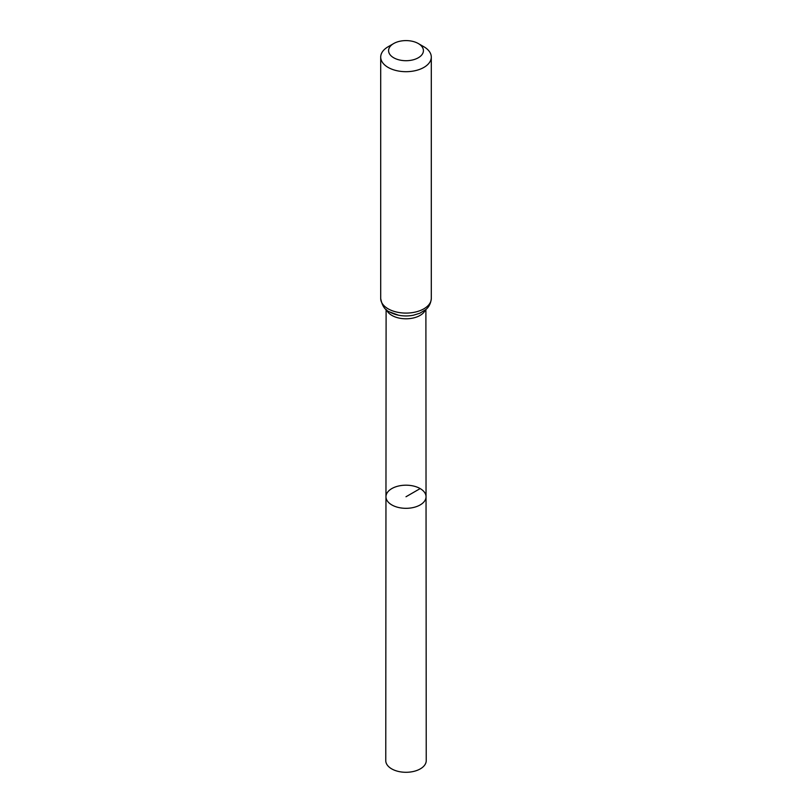 <?xml version="1.0" encoding="UTF-8"?>
<svg xmlns="http://www.w3.org/2000/svg" width="812" height="812" viewBox="0 0 812 812"><rect width="100%" height="100%" fill="white"/><g stroke="black" fill="none" stroke-linecap="round" stroke-linejoin="round"><path stroke-width="1.22" d="M426.036 496.751A20.036 11.571 180 0 1 406 508.322A20.036 11.571 180 0 1 385.964 496.751A20.036 11.571 0 0 0 391.831 504.932A20.036 11.571 0 0 0 413.673 507.439A20.036 11.571 0 0 0 426.036 496.751A20.036 11.571 0 0 0 406 485.19A20.036 11.571 0 0 0 385.964 496.751L385.761 760.6A20.239 11.683 0 0 0 391.688 768.873A20.239 11.683 0 0 0 413.744 771.4A20.239 11.683 0 0 0 426.239 760.6L425.894 309.494M423.884 46.761L418.312 43.543A17.407 10.048 180 0 1 418.312 57.764A17.407 10.048 180 0 1 393.688 57.764A17.407 10.048 180 0 1 393.688 43.543A17.407 10.048 180 0 1 418.312 43.543L423.884 46.761A25.294 14.606 180 0 1 431.294 57.094A25.294 14.606 180 0 1 406 71.689A25.294 14.606 180 0 1 380.706 57.094A25.294 14.606 180 0 1 388.116 46.761L393.688 43.543M420.169 488.58L406 496.751M386.644 309.94A19.884 11.48 0 0 0 391.932 315.432A19.884 11.48 0 0 0 411.44 318.355A19.884 11.48 0 0 0 425.356 309.94M390.024 312.123A22.594 13.043 0 0 0 398.58 315.218A22.594 13.043 0 0 0 413.42 315.218L419.794 313.249L425.701 309.656C425.884 309.433 430.563 306.5 431.294 298.491A25.294 14.606 0 0 1 415.683 311.981A25.294 14.606 0 0 1 388.116 308.814A25.294 14.606 0 0 1 380.706 298.491C381.995 305.596 384.939 310.072 389.506 311.899L398.58 315.218M386.106 309.494L385.964 496.751M380.706 57.094L380.706 298.491M431.294 57.094L431.294 298.491"/></g></svg>
